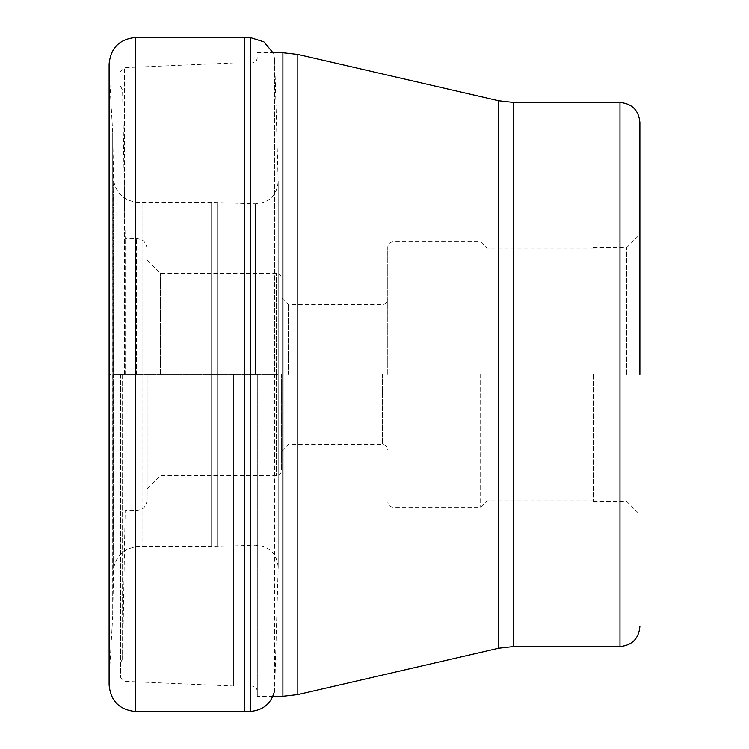 <?xml version="1.0" encoding="UTF-8"?>
<svg xmlns="http://www.w3.org/2000/svg" width="749" height="749" viewBox="0 0 749 749"><rect width="100%" height="100%" fill="white"/><g stroke="black" fill="none" stroke-linecap="round" stroke-linejoin="round"><path stroke-width="0.56" stroke-dasharray="3.75 2.81" d="M244.417 711.55L244.417 37.45M109.111 63.993L109.111 374.5L274.64 374.5L274.64 58.488L274.64 690.512L274.64 374.5L278.179 374.5L217.622 374.5L217.622 202.53L217.622 546.47L217.622 374.5L211.115 374.5L211.115 202.399L211.115 546.601L211.115 374.5L142.872 374.5L142.872 202.661L142.872 546.339L142.872 374.5L113.586 374.5L113.586 180.322L113.586 568.678L112.94 139.164L112.94 609.836L112.715 132.788L112.715 616.212L112.715 374.5L109.111 374.5L109.111 69.947L109.111 685.007M109.111 374.5L109.111 679.053L109.111 374.5M147.141 374.5L147.141 499.901L147.141 374.5M125.158 374.5L125.158 238.482L125.158 374.5M120.608 374.5L120.608 677.368L120.608 374.5M124.587 374.5L124.587 67.653L124.587 374.5M233.398 374.5L233.398 686.056L233.398 374.5M257.281 374.5L257.281 696.289L257.281 374.5M639.889 374.5L639.889 122.377M626.623 374.5L626.623 247.638L626.623 374.5M593.451 374.5L593.451 501.362L593.451 374.5M486.962 374.5L486.962 248.106L486.962 374.5M480.661 374.5L480.661 507.195L480.661 374.5M387.767 374.5L387.767 247.114L387.767 374.5M288.243 374.5L288.243 304.571L288.243 374.5M281.615 374.5L281.615 470.306L281.615 374.5M160.408 374.5L160.408 273.385L160.408 374.5M250.381 711.438L250.381 37.562M278.179 374.5L278.179 181.127L278.179 374.5M255.372 374.5L255.372 203.822L255.372 374.5M136.908 374.5L136.908 546.714L136.908 374.5M135.644 37.45L135.644 711.55M136.524 374.5L136.524 238.482L136.524 374.5M122.593 374.5L122.593 658.596L122.593 374.5M121.029 374.5L121.029 662.266L121.029 374.5M251.973 374.5L251.973 686.056L251.973 374.5M282.897 696.289L282.897 52.711M297.821 54.415L297.821 694.585M498.628 648.231L498.628 100.769M513.552 102.473L513.552 646.527M619.985 646.527L619.985 102.473M393.075 374.5L393.075 507.195L393.075 374.5M382.458 374.5L382.458 444.429L382.458 374.5M276.306 374.79L276.306 475.615L276.306 374.79M276.306 374.21L276.306 273.385L276.306 374.21M257.281 52.711L272.936 52.711L274.64 58.488L278.188 181.764L278.188 374.5L278.188 181.764C276.774 195.517 269.163 202.867 255.372 203.822L211.115 202.399L136.908 202.286C123.885 200.535 116.114 193.223 113.586 180.322L112.715 132.788L109.111 69.947M109.111 679.053L112.715 616.212L113.586 568.678C116.104 555.786 123.875 548.465 136.908 546.714L211.115 546.601L255.372 545.178C269.163 546.133 276.774 553.483 278.188 567.236L278.188 374.5L278.188 567.236L274.64 690.512M120.608 86.313L122.593 90.404L125.158 238.482L136.524 238.482L141.046 239.493C141.673 239.886 146.018 241 147.141 249.099M120.608 662.687L122.593 658.596L125.158 510.518L136.524 510.518L141.046 509.507C141.673 509.114 146.018 508 147.141 499.901M120.608 71.632L124.587 67.653L233.398 62.944L251.973 62.944C255.166 62.654 256.935 60.884 257.281 57.636M120.608 677.368L124.587 681.347L233.398 686.056L251.973 686.056C255.166 686.346 256.935 688.116 257.281 691.364M272.936 696.289L257.281 696.289M593.451 247.638L626.623 247.638L639.889 234.371M593.451 501.362L626.623 501.362L639.889 514.629M593.451 248.106L486.962 248.106L480.661 241.805L393.075 241.805C389.883 242.086 388.113 243.856 387.767 247.114M593.451 500.894L486.962 500.894L480.661 507.195L393.075 507.195C389.883 506.914 388.113 505.144 387.767 501.886M281.615 451.067L288.243 444.429L382.458 444.429C385.66 444.719 387.43 446.488 387.767 449.737M281.615 297.933L288.243 304.571L382.458 304.571C385.66 304.281 387.43 302.512 387.767 299.263M147.141 488.882L160.408 475.615L276.306 475.615C279.499 475.334 281.268 473.565 281.615 470.306M147.141 260.118L160.408 273.385L276.306 273.385C279.499 273.666 281.268 275.435 281.615 278.694"/><path stroke-width="1.12" d="M274.64 690.512C271.559 703.292 263.479 710.267 250.381 711.438L250.381 37.562L244.417 37.45L244.417 711.55L135.644 711.55L135.644 37.45C119.522 39.023 110.683 47.87 109.111 63.993L109.111 685.007C110.683 701.13 119.522 709.977 135.644 711.55M639.889 374.5L639.889 122.377C638.71 110.281 632.081 103.652 619.985 102.473L619.985 646.527L513.552 646.527L513.552 102.473L619.985 102.473M282.897 696.289L297.821 694.585L297.821 54.415L282.897 52.711L282.897 696.289L272.936 696.289M513.552 102.473L498.628 100.769L498.628 648.231L297.821 694.585M250.381 37.562L263.891 41.813L272.936 52.711L282.897 52.711M244.417 37.45L135.644 37.45M250.381 711.438L244.417 711.55M513.552 646.527L498.628 648.231M619.985 646.527C632.081 645.348 638.71 638.719 639.889 626.623M498.628 100.769L297.821 54.415"/></g></svg>
